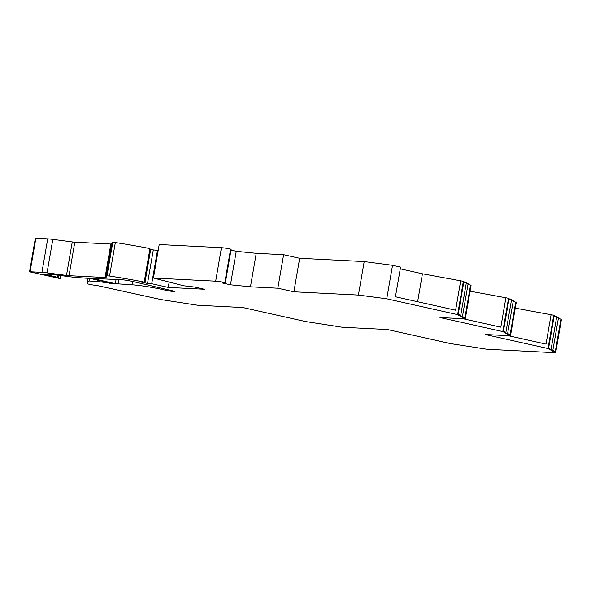 <?xml version="1.0" encoding="UTF-8"?>
<svg xmlns="http://www.w3.org/2000/svg" width="591" height="591" viewBox="0 0 591 591"><rect width="100%" height="100%" fill="white"/><g stroke="black" fill="none" stroke-linecap="round" stroke-linejoin="round"><path stroke-width="0.89" d="M29.55 271.801L35.334 238.313L35.874 238.262L30.089 271.757L29.55 271.801L59.536 278.457L57.652 277.282L43.047 273.936L51.801 274.379L71.74 277.002A13.423 1.027 -170.2 0 0 76.837 277.519L90.453 278.494L112.393 283.54L97.419 281.427L89.034 280.998L87.032 283.532A5.371 0.414 9.8 0 0 87.032 283.554A5.371 0.414 9.8 0 0 90.778 284.603A5.371 0.414 9.8 0 0 96.754 285.453L161.025 299.556L197.638 305.237L242.849 307.534L305.68 321.563L342.292 327.244L387.504 329.534L450.335 343.57L486.947 349.244L555.666 352.738L547.99 348.527L485.159 334.499L510.476 335.784L502.801 331.573L439.97 317.544L465.287 318.83L471.071 285.335L470.562 285.054L464.866 318.017L462.421 316.68L468.116 283.717L463.765 282.254M466.351 282.749L460.662 315.712L458.217 314.368L463.913 281.412L422.447 273.796L400.262 268.839M392.535 265.307L364.196 261.569L358.412 295.064L386.75 298.795L392.535 265.307L400.565 267.095L395.438 296.763L455.617 310.201L460.736 280.533M364.196 261.569L299.674 258.297L283.628 254.714L256.243 253.325L236.252 251.308L231 250.133M358.412 295.064L293.882 291.784L277.844 288.201L250.458 286.812L230.468 284.796L222.164 282.941L225.37 282.72L231.155 249.232L230.608 249.107L224.824 282.601A6.708 0.517 9.8 0 0 215.671 281.176L221.455 247.688A6.708 0.517 9.8 0 1 230.608 249.107M169.181 282.055L168.258 287.411L204.427 289.25L194.461 287.027L183.668 285.771L153.424 278.021L159.208 244.526L221.455 247.688M158.196 250.385L153.305 249.934L147.521 283.421L140.931 282.033L144.174 282.077A67.101 5.149 9.8 0 0 109.542 276.034L106.993 275.834L105.974 277.127A13.423 1.027 9.8 0 0 105.952 277.164L111.736 243.677A13.423 1.027 9.8 0 1 111.758 243.632L105.974 277.127M149.833 249.328L153.305 249.934M111.758 243.632L112.778 242.347L115.326 242.546A67.101 5.149 9.8 0 1 149.959 248.589L144.174 282.077M35.874 238.262L47.708 238.867A13.423 1.027 9.8 0 1 52.813 239.377L72.257 241.941A6.708 0.517 -170.2 0 0 74.806 242.199L110.835 244.031A6.708 0.517 -170.2 0 0 111.677 244.024M555.666 352.738L561.45 319.243L558.347 318.475M560.933 318.963L555.245 351.926L552.799 350.589L558.495 317.626L554.144 316.163M556.729 316.658L551.034 349.621L548.596 348.276L554.292 315.321L515.256 308.133M510.476 335.784L516.261 302.289L513.158 301.521M515.751 302.008L510.055 334.971L507.61 333.634L513.306 300.671L508.954 299.209M511.54 299.703L505.844 332.667L503.406 331.322L509.102 298.366L470.067 291.178M470.562 285.054L467.969 284.567M132.583 281.456L132 284.81L115.334 283.673L91.738 278.317L122.588 279.839A6.708 0.517 9.8 0 1 132.207 281.368L173.732 291.075L174.995 291.503L172.498 291.452L167.925 290.742M132 284.81A22.813 1.751 9.8 0 1 162.976 289.627L167.94 290.742L168.11 289.76M168.258 287.411L151.724 283.724L147.521 283.421M153.424 278.021L215.671 281.176M225.37 282.72L224.824 282.601M386.75 298.795L457.611 314.619L463.396 281.124M465.287 318.83L457.611 314.619M30.089 271.757L41.924 272.355L47.708 238.867M105.952 277.164A13.423 1.027 9.8 0 0 106.07 277.342A6.708 0.517 9.8 0 1 106.129 277.423A6.708 0.517 9.8 0 1 105.05 277.519L69.021 275.687A6.708 0.517 9.8 0 1 66.473 275.436L47.029 272.872A13.423 1.027 -170.2 0 0 41.924 272.355M157.509 250.229L151.724 283.724M236.252 251.308L230.468 284.796M256.243 253.325L250.458 286.812M277.844 288.201L283.628 254.714M299.674 258.297L293.882 291.784M422.447 273.796L417.623 301.72M460.662 315.712L458.261 314.094M464.866 318.017L462.472 316.407M505.948 297.495L500.821 327.155L462.989 318.712M508.585 298.078L502.801 331.573M505.844 332.667L503.451 331.049M510.055 334.971L507.662 333.361M551.137 314.449L546.01 344.11L508.179 335.666M553.774 315.033L547.99 348.527M551.034 349.621L548.64 348.003M555.245 351.926L552.851 350.315M89.5 278.309L89.034 280.998M97.648 280.104L97.419 281.427M116.05 279.513L115.334 283.673M118.843 279.654L118.074 284.101M163.153 288.6L162.976 289.627M172.609 290.816L172.498 291.452M150.661 249.513L144.876 283M87.032 283.554L87.985 278.088M109.852 282.823L109.763 283.34M57.652 277.282L58.014 275.192M58.509 277.534L58.893 275.31M60.09 278.398L60.585 275.532M47.029 272.872L52.813 239.377M72.257 241.941L66.473 275.436M74.806 242.199L69.021 275.687M105.05 277.519L110.835 244.031M112.778 242.347L106.993 275.834M115.326 242.546L109.542 276.034M60.134 278.442L60.637 275.539"/></g></svg>
